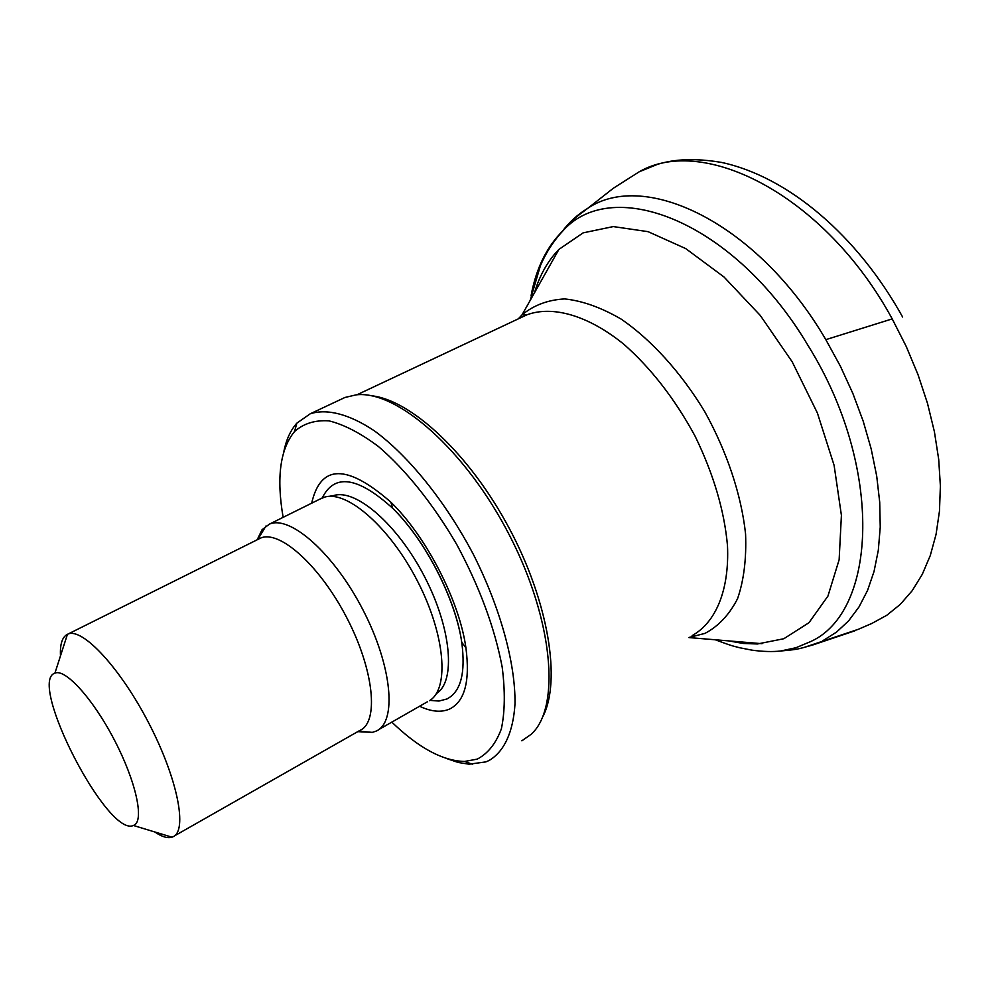 <?xml version="1.0" encoding="UTF-8"?>
<svg xmlns="http://www.w3.org/2000/svg" width="997" height="997" viewBox="0 0 997 997"><rect width="100%" height="100%" fill="white"/><g stroke="black" fill="none" stroke-linecap="round" stroke-linejoin="round"><path stroke-width="1.5" d="M311.675 503.186C320.585 464.166 346.981 463.829 390.861 502.164C426.23 536.436 459.43 600.892 465.923 647.851C470.21 681.113 464.789 701.502 449.635 709.029C441.272 712.668 431.24 711.746 419.575 706.262M283.136 517.331C276.306 477.737 280.12 449.136 294.564 431.502C303.649 423.463 315.152 419.924 329.047 420.871C344.127 424.61 360.59 433.159 378.436 446.519C405.667 469.799 433.321 504.22 456.85 544.674C479.644 587.121 494.761 627.948 502.189 667.143C505.242 691.257 504.968 711.846 501.354 728.894C495.945 743.475 487.919 753.545 477.264 759.116L464.565 761.459C442.705 760.935 418.466 747.825 391.833 722.127M283.746 451.903C286.164 439.851 290.513 430.268 296.819 423.177L310.266 413.767C327.041 408.446 349.187 414.004 374.411 430.854C408.571 455.866 445.497 501.503 473.488 554.631C500.469 608.207 515.524 663.466 515 703.757C513.256 732.483 503.959 751.875 488.929 760.561L485.801 761.907L469.089 764.201L458.209 762.468L446.693 758.567M340.725 399.461L344.962 397.467L356.203 394.849C396.769 389.927 465.624 449.821 509.517 535.352C553.684 620.745 560.688 708.107 531.102 734.34L521.842 740.808M371.345 395.747C410.876 399.735 469.562 453.934 509.093 528.036C548.761 602.063 561.436 681.624 542.667 716.968M134.034 825.192L133.399 825.479C107.639 837.692 27.218 681.587 54.922 673.149C65.303 668.326 93.033 698.835 114.381 739.998C135.879 781.112 144.503 820.494 134.034 825.192M60.493 655.876C59.907 644.174 62.225 636.971 67.447 634.291L68.095 634.017C82.726 627.624 120.562 668.277 149.052 723.623C177.728 778.906 187.847 831.037 172.892 836.819L171.97 837.181C167.508 838.514 161.776 836.77 154.759 831.959M258.435 539.165L260.553 538.106C279.496 529.544 319.962 565.66 346.894 617.978C374.062 670.196 379.097 722.065 360.017 730.377M257.176 539.788L262.049 529.743L269.364 524.16C290.065 514.788 334.02 553.509 363.02 609.99C392.27 666.345 397.142 722.214 376.181 731.088L372.305 732.384L358.608 731.15M319.925 499.098L324.636 497.117C347.155 490.113 390.014 527.5 417.506 581.164C445.248 634.728 449.61 688.977 429.495 700.654M803.507 647.639L858.292 629.319L871.877 623.437L886.757 615.299L900.266 604.394L912.168 590.735L922.237 574.422L930.263 555.578L936.058 534.392L939.473 511.1L940.383 485.975L938.7 459.38L934.401 431.701L927.497 403.361L918.063 374.797L906.248 346.495L892.215 318.903C825.105 195.375 703.67 134.346 639.202 171.796L623.162 181.977M822.999 640.635L836.508 632.123L848.584 620.894L858.99 606.974L867.54 590.461L874.033 571.505L878.307 550.307L880.239 527.126L879.715 502.239L876.699 476.03L871.166 448.874L863.203 421.208L852.871 393.466L840.346 366.136L825.828 339.653L892.215 318.903M854.853 630.814L812.717 644.997C795.506 649.907 797.239 649.346 780.639 651.016L795.942 647.738L810.212 641.769C877.223 612.308 883.99 467.381 808.206 345.772C734.615 221.533 613.716 175.597 563.716 229.958L563.716 229.958C547.041 246.172 536.174 268.031 531.102 295.561M825.828 339.653C757.695 222.879 644.623 169.552 587.756 208.323C577.712 214.367 569.075 222.231 561.834 231.952M322.28 497.927C334.356 473.226 357.836 476.691 392.731 508.32C425.258 539.95 455.691 599.023 461.748 642.292C465.761 672.95 460.801 691.843 446.893 698.997L438.954 701.053L429.906 700.38M328.636 496.419L333.983 495.484C356.128 488.655 397.865 524.796 424.635 576.839C451.616 628.771 455.928 681.724 436.374 693.576M522.067 317.083L526.89 314.815C552.488 305.356 587.819 315.139 623.698 344.127C651.041 368.217 674.807 398.825 694.984 435.963C713.466 473.874 724.308 510.414 727.486 545.596C729.492 590.137 715.834 622.415 692.155 635.6M518.278 318.866L522.067 314.815C533.869 305.119 548.076 299.823 564.688 298.926C582.422 300.807 601.278 307.55 621.268 319.165C651.452 339.927 680.901 372.317 704.705 411.587C727.062 451.89 741.369 494.998 745.569 533.931C746.529 558.794 743.862 580.379 737.556 598.698C729.368 614.651 718.513 626.216 704.991 633.382L689.089 637.432M534.454 292.819C539.664 275.272 547.827 260.803 558.918 249.4L583.133 232.862L613.292 226.581L648.087 231.665L685.724 248.589L723.984 276.979L760.337 315.513L792.229 361.886L817.39 412.995L834.103 465.325L841.406 515.299L839.138 559.728L827.934 596.094L808.978 622.701L783.829 638.728L757.433 643.975L743.214 643.451L728.583 640.884M530.155 300.446L540.486 265.489C546.169 252.229 553.908 240.377 563.716 229.958C574.97 217.907 573.474 218.916 587.756 208.323L613.404 188.196L639.202 171.796L657.895 164.193C664.401 162.511 683.768 156.031 721.404 162.399C788.403 176.731 857.57 235.803 902.609 317.009M715.31 639.775C735.026 647.178 733.169 645.882 739.512 647.714L751.962 650.156C762.917 651.639 772.476 651.926 780.639 651.016M390.861 502.164L392.731 508.32C425.27 540.249 455.442 598.811 461.748 642.292L465.923 647.851M333.098 495.634L330.705 496.057M464.565 761.459L472.553 764.288M294.564 431.502L296.819 423.177M310.266 413.767L344.962 397.467M356.963 394.787L526.89 314.815L522.067 314.815L558.918 249.4M688.877 637.569L762.044 643.688M133.399 825.479L171.97 837.181M54.922 673.149L67.447 634.291M174.45 835.897L359.693 730.539M68.095 634.017L260.553 538.106M357.724 731.648L372.305 732.384M257.725 539.527L265.975 525.992M378.611 729.679L427.414 701.776M269.364 524.16L322.38 497.877"/></g></svg>
